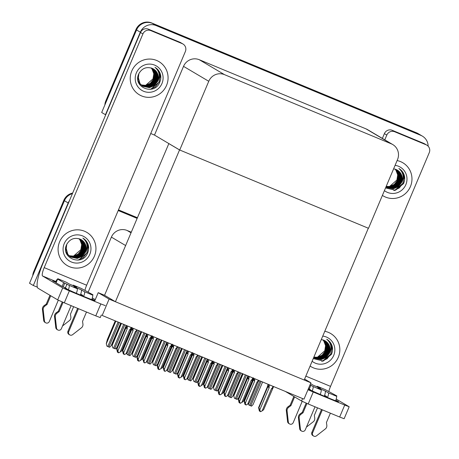 <?xml version="1.0" encoding="UTF-8"?>
<svg xmlns="http://www.w3.org/2000/svg" width="459" height="459" viewBox="0 0 459 459"><rect width="100%" height="100%" fill="white"/><g stroke="black" fill="none" stroke-linecap="round" stroke-linejoin="round"><path stroke-width="0.69" d="M131.211 232.174L127.103 230.47A12.169 11.882 120.6 0 0 111.388 237.119L88.214 291.987M37.351 287.173L33.318 285.504L29.537 283.266L64.409 200.726A12.169 11.882 -59.4 0 1 72.43 193.623A12.169 11.882 -59.4 0 0 64.409 200.726L34.27 272.061L33.668 271.705L63.801 200.365A12.169 11.882 -59.4 0 1 72.665 193.061M33.318 285.504L68.184 202.958A12.169 11.882 -59.4 0 1 69.458 200.658M118.439 209.964L137.287 217.784L118.439 209.964M118.198 210.538L137.046 218.352M310.898 382.795L109.093 299.102L102.185 315.459L303.984 399.158L310.898 382.795L304.598 379.071M168.849 143.575L104.549 295.286L98.215 292.664L94.554 301.322M109.093 299.102L98.215 292.664M168.665 143.495L179.544 149.938L368.319 228.226L304.197 380.018L115.427 301.729L104.549 295.286M179.544 149.938L115.427 301.729M105.708 114.848L101.674 112.501L136.541 29.961A12.169 11.882 -59.4 0 1 152.256 23.306L417.151 133.173A12.169 11.882 -59.4 0 1 418.614 133.902A12.169 11.882 -59.4 0 0 417.151 133.173L152.256 23.306A12.169 11.882 -59.4 0 0 136.541 29.961L106.408 101.296L105.799 100.94L135.939 29.6A12.169 11.882 -59.4 0 1 151.648 22.95L416.542 132.812A12.169 11.882 -59.4 0 1 418.011 133.546L422.389 136.139A12.169 11.882 -59.4 0 1 428.149 146.191M105.45 114.739L140.322 32.193A12.169 11.882 -59.4 0 1 156.031 25.543L420.926 135.405A12.169 11.882 -59.4 0 1 422.389 136.139M179.727 150.013L368.502 228.301L397.528 159.577A12.169 11.882 120.6 0 0 392.749 144.551A12.169 11.882 120.6 0 0 391.286 143.822L224.474 74.633A12.169 11.882 120.6 0 0 208.759 81.289L179.727 150.013L154.494 135.078L150.73 133.517M392.749 144.551L367.51 129.616A12.169 11.882 120.6 0 0 366.047 128.887L199.235 59.704A12.169 11.882 120.6 0 0 183.525 66.354L154.494 135.078M118.479 209.878L137.327 217.692M32.715 275.75A12.169 11.882 -59.4 0 1 33.668 271.705M104.847 104.985A12.169 11.882 -59.4 0 1 105.799 100.94M112.805 347.853L112.116 345.3L112.805 347.853L115.45 348.949L116.959 347.423L125.864 326.349M120.803 323.182L113.166 341.249L112.116 345.3M106.958 346.189L106.276 343.636L106.958 346.189L109.603 347.285L111.112 345.759L120.671 323.13M115.226 320.87L107.32 339.585L106.276 343.636M133.081 356.264L132.393 353.711L133.081 356.264L135.726 357.36L137.235 355.834L146.14 334.754M141.074 331.593L133.443 349.66L132.393 353.711M153.358 364.67L152.669 362.117L153.358 364.67L155.997 365.766L157.512 364.239L166.41 343.166M161.35 339.999L153.719 358.072L152.669 362.117M173.628 373.081L172.945 370.528L173.628 373.081L176.273 374.177L177.782 372.651L186.687 351.571M181.626 348.41L173.995 366.477L172.945 370.528M140.947 331.536L131.389 354.164L129.88 355.696L127.235 354.595L126.959 353.091M126.799 353.212L127.235 354.595M161.224 339.947L151.665 362.576L150.156 364.102L147.511 363.006L147.236 361.503M147.075 361.617L147.511 363.006M181.5 348.352L171.941 370.987L170.427 372.513L167.782 371.417L167.512 369.914M167.351 370.029L167.782 371.417M201.771 356.763L192.212 379.392L190.703 380.918L188.058 379.822L187.783 378.319M187.628 378.434L188.058 379.822M123.752 353.843L123.27 353.883L122.484 350.475L122.828 350.676L131.658 329.774L133.11 330.428L132.949 329.591L133.437 328.426M126.018 353.728L127.516 352.621L136.34 331.719L135.451 331.398L126.018 353.728L124.475 354.543L123.873 354.239L123.213 352.873L123.569 354.061M136.34 331.719L136.931 330.704M136.793 331.031L135.451 331.398M131.888 327.382L131.308 329.573L122.484 350.475M131.658 329.774L132.112 329.086L132.949 329.591M122.828 350.676L123.678 352.753L133.11 330.428M124.177 354.423L123.678 352.753M126.168 325.408L125.479 327.869L116.649 348.771L116.999 348.978L125.829 328.076L126.282 327.382L127.114 327.887L127.866 326.114M131.085 327.451L130.339 329.223L129.622 329.7L120.189 352.024L118.646 352.845L117.848 351.055L127.281 328.724L127.114 327.887M120.189 352.024L121.681 350.917L130.964 329.327L130.339 329.223M116.649 348.771L117.435 352.179L117.739 352.357L117.384 351.169L118.342 352.719M116.999 348.978L117.848 351.055M125.829 328.076L127.281 328.724M131.676 327.692L130.964 329.327M129.622 329.7L130.511 330.015M335.822 400.231A16.226 0.482 -157.1 0 1 338.599 401.711A16.226 0.482 -157.1 0 1 326.676 397.184A16.226 0.482 -157.1 0 1 308.706 389.083A16.226 0.482 -157.1 0 1 310.129 389.467M382.393 195.414A19.267 18.813 120.6 0 0 383.231 195.936A19.267 18.813 120.6 0 0 410.426 186.566A19.267 18.813 120.6 0 0 402.853 162.773A19.267 18.813 120.6 0 0 397.11 160.57A19.267 18.813 -59.4 0 1 402.853 162.773A19.267 18.813 -59.4 0 1 410.426 186.566A19.267 18.813 -59.4 0 1 383.231 195.936A19.267 18.813 -59.4 0 1 382.393 195.414M310.095 366.064A19.267 18.813 120.6 0 0 311.093 366.701A19.267 18.813 120.6 0 0 338.289 357.331A19.267 18.813 120.6 0 0 330.721 333.538A19.267 18.813 120.6 0 0 324.777 331.295A19.267 18.813 -59.4 0 1 330.721 333.538A19.267 18.813 -59.4 0 1 338.289 357.331A19.267 18.813 -59.4 0 1 311.093 366.701A19.267 18.813 -59.4 0 1 310.095 366.064M326.234 396.278L325.97 396.892M324.938 396.461L325.259 395.698M404.488 176.095A14.195 13.862 -59.4 0 1 404.551 176.847M332.356 346.861A14.195 13.862 -59.4 0 1 332.419 347.612M394.66 131.744A6.082 5.938 120.6 0 0 386.805 135.066L384.384 133.638A6.082 5.938 -59.4 0 1 392.238 130.31L394.66 131.744L426.136 144.797L423.714 143.369A6.082 5.938 -59.4 0 1 424.449 143.73L426.864 145.164A6.082 5.938 120.6 0 0 426.136 144.797M392.238 130.31L423.714 143.369M384.384 133.638L382.37 138.411M349.184 406.772L344.135 418.723L339.66 417.024L344.709 405.073L349.184 406.772L336.206 399.072M307.966 389.737L313.239 392.02L308.19 403.972L339.66 417.024M308.19 403.972L301.563 401.023L302.596 398.578M285.343 391.424L301.563 401.023M313.239 392.02L344.709 405.073M305.837 376.133L330.537 386.375L429.257 152.675A6.082 5.938 120.6 0 0 426.864 145.164M384.785 139.84L386.805 135.066M330.537 386.375A8.113 1.738 -67.5 0 0 328.828 391.544M91.932 299.079A16.226 0.482 -157.1 0 1 94.715 300.559A16.226 0.482 -157.1 0 1 82.786 296.038A16.226 0.482 -157.1 0 1 64.817 287.936A16.226 0.482 -157.1 0 1 66.239 288.315M131.767 70.996A19.267 18.813 120.6 0 0 139.341 94.789A19.267 18.813 120.6 0 0 166.537 85.414A19.267 18.813 120.6 0 0 158.963 61.621A19.267 18.813 120.6 0 0 131.767 70.996A19.267 18.813 -59.4 0 1 158.963 61.621A19.267 18.813 -59.4 0 1 166.537 85.414A19.267 18.813 -59.4 0 1 139.341 94.789A19.267 18.813 -59.4 0 1 131.767 70.996M59.636 241.761A19.267 18.813 120.6 0 0 67.203 265.554A19.267 18.813 120.6 0 0 94.405 256.179A19.267 18.813 120.6 0 0 86.831 232.386A19.267 18.813 120.6 0 0 59.636 241.761A19.267 18.813 -59.4 0 1 86.831 232.386A19.267 18.813 -59.4 0 1 94.405 256.179A19.267 18.813 -59.4 0 1 67.203 265.554A19.267 18.813 -59.4 0 1 59.636 241.761M82.345 295.126L82.086 295.745M81.048 295.309L81.369 294.546M160.598 74.943A14.195 13.862 -59.4 0 1 160.661 75.695M88.467 245.708A14.195 13.862 -59.4 0 1 88.53 246.46M150.77 30.592A6.082 5.938 120.6 0 0 142.915 33.92L140.494 32.486A6.082 5.938 -59.4 0 1 148.355 29.164L150.77 30.592L182.246 43.645L179.825 42.217A6.082 5.938 -59.4 0 1 180.559 42.584L182.975 44.012A6.082 5.938 120.6 0 0 182.246 43.645M148.355 29.164L179.825 42.217M140.494 32.486L43.037 263.202A24.338 5.215 -67.5 0 0 38.108 288.292L57.679 299.876L62.722 287.919L42.549 275.985A8.113 1.738 112.5 0 1 44.196 267.62L142.915 33.92M101.347 314.966L100.246 317.571L95.776 315.872L100.825 303.921L105.295 305.619M62.722 287.919L69.349 290.868L64.3 302.82L95.776 315.872M64.3 302.82L57.679 299.876M69.349 290.868L100.825 303.921M56.164 282.572A16.226 0.482 -157.1 0 1 52.728 280.782A16.226 0.482 -157.1 0 1 55.734 281.74M95.26 299.658L92.316 297.92M44.196 267.62L86.648 285.228L185.367 51.528A6.082 5.938 120.6 0 0 182.975 44.012M86.648 285.228A8.113 1.738 -67.5 0 0 84.938 290.392M144.028 362.249L144.132 362.587M146.295 362.134L147.787 361.032L156.617 340.13L155.727 339.809L146.295 362.134L144.751 362.954L144.149 362.65L143.489 361.285L143.919 362.501M143.845 362.472L142.755 358.881L143.105 359.087L151.935 338.185L153.386 338.84L153.22 337.996L153.713 336.831M156.617 340.13L157.523 338.415M157.07 339.436L155.727 339.809M152.158 335.793L151.585 337.979L142.755 358.881M151.935 338.185L152.388 337.497L153.22 337.996M143.105 359.087L143.954 361.164L153.386 338.84M144.447 362.828L143.954 361.164M164.305 370.66L164.402 370.998M166.571 370.545L168.063 369.438L176.893 348.536L176.004 348.22L166.571 370.545L165.022 371.36L164.42 371.061L163.765 369.69L164.196 370.912M164.121 370.878L163.031 367.292L163.381 367.498L172.211 346.597L173.657 347.245L173.496 346.407L173.99 345.243M176.893 348.536L177.449 347.658M177.346 347.847L176.004 348.22M172.435 344.198L171.861 346.39L163.031 367.292M172.211 346.597L172.659 345.902L173.496 346.407M163.381 367.498L164.23 369.57L173.657 347.245M164.724 371.239L164.23 369.57M184.581 379.071L184.093 379.111L183.307 375.697L183.652 375.904L192.482 355.002L193.933 355.656L193.773 354.818L194.266 353.648M186.847 378.95L188.339 377.849L197.169 356.947L196.274 356.626L186.847 378.95L185.298 379.771L184.696 379.467L184.042 378.101L184.398 379.289M197.169 356.947L198.076 355.232M197.622 356.259L196.274 356.626M192.711 352.61L192.137 354.796L183.307 375.697M192.482 355.002L192.935 354.314L193.773 354.818M183.652 375.904L184.501 377.981L193.933 355.656M185 379.645L184.501 377.981M146.444 333.819L145.755 336.281L136.925 357.182L137.275 357.383L146.105 336.481L146.553 335.793L147.391 336.298L148.142 334.519M151.361 335.856L150.615 337.629L149.898 338.105L140.465 360.43L138.922 361.25L138.125 359.46L147.551 337.135L147.391 336.298M140.465 360.43L141.957 359.328L151.24 337.738L150.615 337.629M136.925 357.182L137.711 360.59L138.016 360.768L137.66 359.581L137.964 359.758L138.618 361.124M137.275 357.383L138.125 359.46M146.105 336.481L147.551 337.135M151.952 336.103L151.24 337.738M149.898 338.105L150.787 338.426M166.72 342.225L166.032 344.686L157.202 365.588L157.552 365.794L166.376 344.893L166.829 344.204L167.667 344.703L168.419 342.93M171.637 344.267L170.886 346.04L170.169 346.516L160.742 368.841L159.193 369.661L158.401 367.871L167.828 345.547L167.667 344.703M160.742 368.841L162.234 367.739L171.517 346.143L170.886 346.04M157.202 365.588L157.988 369.002L158.292 369.179L157.936 367.992L158.24 368.17L158.894 369.535M157.552 365.794L158.401 367.871M166.376 344.893L167.828 345.547M172.228 344.508L171.517 346.143M170.169 346.516L171.064 346.838M186.997 350.636L186.308 353.097L177.478 373.999L177.822 374.205L186.652 353.304L187.106 352.61L187.943 353.114L188.695 351.342M191.914 352.673L191.162 354.451L190.445 354.922L181.018 377.252L179.469 378.067L178.671 376.277L188.104 353.952L187.943 353.114M181.018 377.252L182.51 376.145L191.793 354.555L191.162 354.451M177.478 373.999L178.264 377.407L178.562 377.585L178.212 376.397L179.171 377.946M177.822 374.205L178.671 376.277M186.652 353.304L188.104 353.952M191.931 354.228L191.793 354.555M190.445 354.922L191.34 355.243M207.273 359.047L197.754 382.404L198.099 382.611L206.929 361.709L207.382 361.021L208.22 361.52L208.965 359.747M212.19 361.084L211.438 362.857L210.721 363.333L201.289 385.658L199.745 386.478L198.948 384.688L208.38 362.363L208.22 361.52M201.289 385.658L202.786 384.556L212.064 362.96L211.438 362.857M197.754 382.404L198.54 385.818L198.839 385.996L198.489 384.808L199.447 386.352M198.099 382.611L198.948 384.688M206.929 361.709L208.38 362.363M212.775 361.331L212.064 362.96M210.721 363.333L211.61 363.654M312.246 390.925A4.865 1.044 -67.5 0 0 312.992 386.495L321.042 389.834L317.794 387.912L325.115 390.948L328.363 392.87L336.413 396.209L334.261 394.924L336.849 395.945L336.596 396.547M321.042 389.834A4.865 1.044 112.5 0 1 320.216 394.459M315.012 406.8L305.287 429.813A2.588 2.53 -59.4 0 1 300.421 429.199L299.125 417.656A4.056 3.959 -59.4 0 1 300.794 414.437L300.037 413.989L302.263 412.337L306.159 403.117M324.289 396.192A6.082 1.302 -67.5 0 0 324.605 395.314A6.082 1.302 -67.5 0 0 325.115 390.948M324.605 395.314L326.785 396.605L326.71 397.201M322.327 409.835L312.608 432.854L311.85 432.407L321.524 409.503M327.519 397.534A4.865 1.044 -67.5 0 0 328.363 392.87M294.615 396.909L290.931 405.63L288.705 407.282L287.948 406.835A4.056 3.959 -59.4 0 0 286.278 410.053L287.575 421.597A2.588 2.53 120.6 0 0 288.786 423.473L289.543 423.921A2.588 2.53 -59.4 0 0 293.198 422.664L302.2 401.35M325.322 389.657A4.865 1.044 112.5 0 1 325.356 389.662A4.865 1.044 112.5 0 1 325.385 389.68L317.33 386.34L320.583 388.262L313.262 385.227L310.548 383.621M317.33 386.34A4.865 1.044 -67.5 0 0 317.301 386.323A4.865 1.044 -67.5 0 0 316.664 386.633M308.454 388.578L311.42 390.54M290.931 405.63L290.174 405.182L293.858 396.461M287.948 406.835L290.174 405.182M286.278 410.053L287.036 410.501A4.056 3.959 -59.4 0 1 288.705 407.282M287.036 410.501L288.332 422.045A2.588 2.53 -59.4 0 0 289.543 423.921M286.462 411.975L287.214 412.423M330.382 413.175L326.441 422.498L326.819 425.229A4.056 3.959 -59.4 0 1 325.678 428.666L316.463 435.855A2.588 2.53 -59.4 0 1 312.608 432.854M336.413 396.209A4.865 1.044 112.5 0 1 335.621 400.759M336.849 395.945L325.385 389.68M306.434 427.105L313.589 421.511A4.056 3.959 -59.4 0 0 314.731 418.074L314.352 415.343L317.519 407.844M310.032 384.843L312.992 386.495M306.962 403.455L303.02 412.784L302.263 412.337M303.02 412.784L300.794 414.437M311.85 432.407A2.588 2.53 120.6 0 0 312.866 435.602L313.623 436.05M300.037 413.989A4.056 3.959 -59.4 0 0 298.367 417.208L299.67 428.752A2.588 2.53 120.6 0 0 300.874 430.628L301.632 431.076M298.367 417.208L299.125 417.656M298.551 419.13L299.308 419.578M68.357 289.772A4.865 1.044 -67.5 0 0 69.102 285.343L77.152 288.682L73.905 286.76L81.226 289.795L84.473 291.717L92.529 295.057L90.371 293.777L92.959 294.798L92.707 295.395M77.152 288.682A4.865 1.044 112.5 0 1 76.332 293.307M71.122 305.648L61.397 328.667A2.588 2.53 -59.4 0 1 56.532 328.047L55.235 316.503A4.056 3.959 -59.4 0 1 56.905 313.285L56.147 312.837L58.373 311.185L62.269 301.965M80.405 295.039A6.082 1.302 -67.5 0 0 80.715 294.162A6.082 1.302 -67.5 0 0 81.226 289.795M80.715 294.162L82.895 295.453L82.821 296.049M78.443 308.683L68.718 331.702L67.961 331.255L77.634 308.35M83.636 296.388A4.865 1.044 -67.5 0 0 84.473 291.717M50.725 295.762L47.042 304.478L44.816 306.13L44.058 305.683A4.056 3.959 -59.4 0 0 42.389 308.901L43.691 320.451A2.588 2.53 120.6 0 0 44.896 322.327L45.653 322.775A2.588 2.53 -59.4 0 0 49.308 321.512L58.31 300.197M66.067 282.13A4.865 1.044 112.5 0 1 66.096 282.142A4.865 1.044 112.5 0 1 66.125 282.153L58.069 278.814L60.227 280.099L57.639 279.078L56.061 282.813L62.103 286.387L65.407 287.827L67.536 289.388M81.438 288.504A4.865 1.044 112.5 0 1 81.467 288.516A4.865 1.044 112.5 0 1 81.495 288.527L73.446 285.188L76.693 287.11L69.372 284.075L66.125 282.153M73.446 285.188A4.865 1.044 -67.5 0 0 73.417 285.177A4.865 1.044 -67.5 0 0 72.774 285.487M58.069 278.814A4.865 1.044 -67.5 0 0 58.046 278.802A4.865 1.044 -67.5 0 0 55.493 282.256M47.042 304.478L46.284 304.03L49.968 295.315M44.058 305.683L46.284 304.03M42.389 308.901L43.146 309.349A4.056 3.959 -59.4 0 1 44.816 306.13M43.146 309.349L44.443 320.898A2.588 2.53 -59.4 0 0 45.653 322.775M42.572 310.823L43.33 311.271M86.493 312.022L82.551 321.346L82.93 324.077A4.056 3.959 -59.4 0 1 81.788 327.514L72.574 334.703A2.588 2.53 -59.4 0 1 68.718 331.702M92.529 295.057A4.865 1.044 112.5 0 1 91.731 299.612M92.959 294.798L81.495 288.527M62.544 325.953L69.699 320.365A4.056 3.959 -59.4 0 0 70.841 316.922L70.462 314.191L73.635 306.692M57.639 279.078L63.681 282.652L62.103 286.387M63.681 282.652L69.102 285.343M63.072 302.309L59.131 311.632L58.373 311.185M59.131 311.632L56.905 313.285M67.961 331.255A2.588 2.53 120.6 0 0 68.982 334.45L69.734 334.898M56.147 312.837A4.056 3.959 -59.4 0 0 54.478 316.056L55.78 327.606A2.588 2.53 120.6 0 0 56.985 329.476L57.742 329.923M54.478 316.056L55.235 316.503M54.661 317.978L55.419 318.426M317.467 357.2L324.765 350.785L325.574 345.644L323.733 340.876L322.872 339.867M322.752 336.097A14.195 13.862 -59.4 0 1 333.716 355.432A14.195 13.862 -59.4 0 1 312.12 361.262M324.22 340.389L325.999 342.219L327.841 346.987L327.032 352.128L323.773 356.247L318.919 358.244L313.698 357.532L314.782 358.278L321.185 359.581L326.039 357.59L329.298 353.47C332.132 347.933 331.278 343.194 326.739 339.235C329.619 340.968 331.49 343.475 332.333 346.757C332.838 349.385 332.528 351.933 331.398 354.4L323.279 361.044L313.256 358.582M313.686 357.561L314.593 358.169M314.685 358.221L320.996 359.472L325.85 357.481L329.114 353.355L329.923 348.215L328.082 343.447L325.305 340.939A10.138 9.903 120.6 0 0 324.094 340.337L321.306 339.528M314.317 357.986L320.239 359.024L325.098 357.033L328.357 352.908L329.166 347.767L327.324 342.999L324.92 340.727M313.663 357.607L314.025 357.831M314.409 358.049L320.428 359.133L325.282 357.142L328.546 353.023L329.355 347.882L327.514 343.114L325.018 340.779M313.956 357.733L319.487 358.577L324.341 356.586L327.6 352.46L328.409 347.32L326.567 342.552L324.524 340.526M314.048 357.796L319.671 358.686L324.53 356.695L327.789 352.575L328.598 347.434L326.756 342.666L324.628 340.572M313.709 357.504L318.73 358.129L323.584 356.138L326.842 352.013L327.657 346.872L325.81 342.104L324.117 340.343M313.778 357.343L317.972 357.681L322.826 355.691L326.091 351.565L326.9 346.43L325.058 341.657L323.658 340.148M313.755 357.395L318.162 357.796L323.016 355.805L326.28 351.68L327.089 346.539L325.247 341.771L323.773 340.194M313.876 357.113L317.215 357.234L322.075 355.243L325.333 351.118L326.142 345.983L324.301 341.209L323.211 339.976M313.847 357.177L317.404 357.349L322.264 355.358L325.523 351.233L326.332 346.092L324.49 341.324L323.325 340.016M322.786 339.844A10.138 9.903 -59.4 0 1 324.765 350.785M329.298 353.47A10.138 9.903 120.6 0 0 325.316 340.945M326.739 339.235L330.233 342.357L332.551 349.884M321.713 361.302L327.152 358.737L330.761 353.981L331.731 347.721L329.476 341.909L327.06 339.494M322.511 361.199L330.859 354.038L331.828 347.779L329.573 341.966L326.94 339.396M389.599 186.434L396.903 180.02L397.712 174.879L395.87 170.111L395.004 169.101M395.09 165.355A14.195 13.862 -59.4 0 1 405.848 184.667A14.195 13.862 -59.4 0 1 384.418 190.628M385.99 186.893L386.914 187.513L393.317 188.815L398.177 186.824L401.436 182.705C404.27 177.168 403.415 172.429 398.871 168.47C401.757 170.203 403.622 172.71 404.471 175.992C404.976 178.62 404.66 181.167 403.536 183.634L395.515 190.25L385.549 187.949M385.985 186.916L386.725 187.404M386.822 187.456L393.128 188.706L397.987 186.715L401.246 182.59L402.055 177.449L400.214 172.682L397.442 170.174A10.138 9.903 120.6 0 0 396.232 169.572L393.638 168.792M386.449 187.22L392.376 188.259L397.23 186.268L400.489 182.143L401.298 177.002L399.456 172.234L397.058 169.962M386.541 187.283L392.565 188.368L397.419 186.377L400.678 182.257L401.487 177.117L399.646 172.349L397.155 170.014M386.088 186.968L391.619 187.811L396.473 185.82L399.737 181.695L400.546 176.554L398.705 171.786L396.656 169.761M386.18 187.031L391.808 187.92L396.662 185.929L399.921 181.81L400.736 176.669L398.888 171.901L396.76 169.807M386.025 186.813L390.861 187.364L395.721 185.373L398.98 181.248L399.789 176.107L397.947 171.339L396.255 169.578M386.013 186.847L391.051 187.479L395.905 185.482L399.169 181.362L399.978 176.222L398.137 171.454L396.352 169.623M386.099 186.635L390.11 186.916L394.964 184.925L398.223 180.8L399.032 175.665L397.19 170.891L395.796 169.382M386.082 186.687L390.293 187.031L395.153 185.034L398.412 180.915L399.221 175.774L397.379 171.006L395.91 169.428M386.208 186.388L389.352 186.469L394.206 184.478L397.465 180.353L398.28 175.218L396.433 170.444L395.342 169.21M386.18 186.457L389.542 186.583L394.396 184.593L397.655 180.467L398.464 175.327L396.622 170.559L395.457 169.251M394.924 169.078A10.138 9.903 -59.4 0 1 396.903 180.02M401.436 182.705A10.138 9.903 120.6 0 0 397.448 170.18M398.871 168.47L402.371 171.591L404.683 179.119M393.845 190.537L399.284 187.972L402.899 183.216L403.868 176.956L401.614 171.144L399.192 168.728M394.642 190.433L402.991 183.273L403.96 177.013L401.705 171.201L399.072 168.631M73.578 256.047L80.882 249.633L81.691 244.498L79.849 239.724L78.982 238.714M89.826 254.28A14.195 13.862 -59.4 0 1 71.495 262.043A14.195 13.862 -59.4 0 1 64.208 243.66A14.195 13.862 -59.4 0 1 82.54 235.897A14.195 13.862 -59.4 0 1 89.826 254.28M67.249 243.431L66.733 244.504L66.05 249.719L68.018 254.561L70.893 257.126L77.296 258.434L82.15 256.443L85.414 252.318C88.248 246.787 87.394 242.042 82.85 238.089C85.735 239.816 87.6 242.323 88.449 245.605C88.954 248.233 88.639 250.78 87.514 253.253C82.19 266.851 60.1 257.964 66.653 244.561C69.814 239.001 74.335 237.211 80.205 239.185A10.138 9.903 120.6 0 1 81.427 239.793L84.192 242.295L86.034 247.068L85.225 252.203L81.96 256.329L77.106 258.319L70.801 257.074M65.855 247.068L67.829 254.452L70.703 257.017M70.428 256.833L76.349 257.872L81.209 255.881L84.467 251.762L85.276 246.621L83.435 241.847L81.031 239.575M65.976 251.853L67.266 254.114L70.135 256.679M70.52 256.897L76.538 257.987L81.398 255.996L84.657 251.871L85.466 246.73L83.624 241.962L81.128 239.627M70.066 256.581L75.597 257.424L80.451 255.433L83.71 251.314L84.519 246.173L82.677 241.4L80.635 239.374M70.158 256.65L75.787 257.539L80.641 255.548L83.899 251.423L84.708 246.282L82.867 241.514L80.738 239.426M69.716 256.311L74.84 256.977L79.694 254.986L82.959 250.866L83.767 245.726L81.926 240.958L80.227 239.196M69.802 256.38L75.029 257.092L79.883 255.101L83.148 250.975L83.957 245.835L82.115 241.067L80.331 239.237M69.378 256.024L74.083 256.529L78.942 254.538L82.201 250.419L83.01 245.278L81.168 240.51L79.774 238.996M69.458 256.099L74.272 256.644L79.132 254.653L82.39 250.528L83.199 245.387L81.358 240.619L79.883 239.041M69.045 255.72L73.331 256.088L78.185 254.091L81.444 249.971L82.253 244.831L80.411 240.063L79.321 238.829M69.131 255.801L73.52 256.197L78.374 254.206L81.633 250.08L82.442 244.94L80.6 240.172L79.436 238.869M78.902 238.691A10.138 9.903 -59.4 0 1 80.882 249.633M85.414 252.318A10.138 9.903 120.6 0 0 81.427 239.793M82.85 238.089L86.344 241.21L88.662 248.738M77.823 260.155L83.263 257.591L86.871 252.834L87.847 246.569L85.592 240.763L83.171 238.347M78.621 260.046L86.969 252.886L87.939 246.626L85.684 240.814L83.05 238.25M145.715 85.282L153.013 78.868L153.822 73.733L151.981 68.959L151.12 67.949M161.964 83.515A14.195 13.862 -59.4 0 1 143.633 91.278A14.195 13.862 -59.4 0 1 136.346 72.895A14.195 13.862 -59.4 0 1 154.677 65.132A14.195 13.862 -59.4 0 1 161.964 83.515M139.381 72.665L138.87 73.738L138.188 78.954L140.156 83.796L143.024 86.361L149.427 87.669L154.287 85.678L157.546 81.553C160.38 76.022 159.525 71.277 154.981 67.324C157.867 69.051 159.732 71.558 160.581 74.84C161.086 77.468 160.776 80.015 159.646 82.488C154.327 96.086 132.232 87.199 138.79 73.796C141.951 68.236 146.467 66.446 152.342 68.42A10.138 9.903 120.6 0 1 153.564 69.028L156.324 71.529L158.166 76.303L157.357 81.438L154.098 85.563L149.244 87.554L142.933 86.309M137.987 76.303L139.966 83.687L142.835 86.252M142.56 86.068L148.487 87.107L153.34 85.116L156.599 80.996L157.414 75.855L155.567 71.082L153.168 68.81M138.113 81.088L139.398 83.349L142.273 85.913M142.651 86.131L148.676 87.221L153.53 85.231L156.789 81.105L157.598 75.965L155.756 71.197L153.266 68.861M142.204 85.816L147.729 86.659L152.583 84.668L155.848 80.549L156.657 75.408L154.815 70.634L152.772 68.609M142.29 85.885L147.918 86.774L152.772 84.783L156.037 80.658L156.846 75.517L155.004 70.749L152.87 68.661M141.854 85.546L146.972 86.212L151.831 84.221L155.09 80.101L155.899 74.96L154.058 70.193L152.365 68.431M141.94 85.615L147.161 86.326L152.021 84.336L155.28 80.21L156.089 75.069L154.247 70.302L152.468 68.471M141.51 85.259L146.22 85.764L151.074 83.773L154.333 79.654L155.142 74.513L153.3 69.745L151.906 68.23M141.596 85.334L146.41 85.879L151.263 83.888L154.522 79.763L155.331 74.622L153.49 69.854L152.021 68.276M141.183 84.955L145.463 85.322L150.317 83.326L153.581 79.206L154.39 74.065L152.549 69.298L151.459 68.064M141.263 85.035L145.652 85.431L150.506 83.44L153.771 79.315L154.58 74.174L152.738 69.407L151.568 68.104M151.034 67.926A10.138 9.903 -59.4 0 1 153.013 78.868M157.546 81.553A10.138 9.903 120.6 0 0 153.564 69.028M154.981 67.324L158.481 70.445L160.793 77.973M149.961 89.39L155.394 86.826L159.009 82.069L159.979 75.804L157.724 69.998L155.308 67.582M150.753 89.281L159.101 82.121L160.071 75.861L157.821 70.049L155.188 67.484M204.852 387.476L204.37 387.516L203.584 384.108L203.928 384.315L212.758 363.413L214.21 364.062L214.049 363.224L214.542 362.059M207.124 387.362L208.615 386.254L217.446 365.358L216.55 365.037L207.124 387.362L205.575 388.182L204.972 387.878L204.318 386.512L204.668 387.7M217.446 365.358L218.036 364.337M217.893 364.664L216.55 365.037M212.987 361.015L212.414 363.207L203.584 384.108M212.758 363.413L213.211 362.725L214.049 363.224M203.928 384.315L204.777 386.392L214.21 364.062M205.276 388.056L204.777 386.392M225.128 395.887L224.646 395.928L223.86 392.52L224.204 392.72L233.034 371.824L234.486 372.473L234.325 371.635L234.813 370.47M227.394 395.773L228.892 394.665L237.716 373.764L236.827 373.442L227.394 395.773L225.851 396.587L225.249 396.283L224.594 394.918L224.944 396.106M237.716 373.764L238.623 372.048M238.169 373.075L236.827 373.442M233.264 369.426L232.684 371.618L223.86 392.52M233.034 371.824L233.488 371.13L234.325 371.635M224.204 392.72L225.053 394.797L234.486 372.473M225.553 396.467L225.053 394.797M245.404 404.293L244.917 404.339L244.131 400.925L244.481 401.132L253.311 380.23L254.762 380.884L254.596 380.041L255.089 378.876M247.671 404.178L249.162 403.077L257.992 382.175L257.103 381.854L247.671 404.178L246.127 404.999L245.525 404.695L244.865 403.329L245.221 404.517M257.992 382.175L258.899 380.459M258.446 381.481L257.103 381.854M253.54 377.837L252.961 380.023L244.131 400.925M253.311 380.23L253.764 379.541L254.596 380.041M244.481 401.132L245.33 403.209L254.762 380.884M245.823 404.872L245.33 403.209M193.905 381.486L193.222 378.933L193.905 381.486L196.55 382.588L198.058 381.056L206.963 359.982M201.903 356.815L194.266 374.888L193.222 378.933M214.181 389.898L213.498 387.344L214.181 389.898L216.826 390.993L218.335 389.467L227.239 368.393M222.179 365.226L214.542 383.294L213.498 387.344M234.457 398.309L233.769 395.756L234.457 398.309L237.102 399.405L238.611 397.878L247.516 376.799M242.45 373.637L234.819 391.705L233.769 395.756M227.544 367.452L226.855 369.914L218.025 390.816L218.375 391.022L227.205 370.12L227.658 369.426L228.49 369.931L229.242 368.158M232.461 369.495L231.715 371.268L230.997 371.744L221.565 394.069L220.022 394.889L219.224 393.099L228.657 370.769L228.49 369.931M221.565 394.069L223.057 392.961L232.34 371.371L231.715 371.268M218.025 390.816L218.811 394.224L219.115 394.407L218.759 393.214L219.718 394.763M218.375 391.022L219.224 393.099M227.205 370.12L228.657 370.769M233.052 369.736L232.34 371.371M230.997 371.744L231.887 372.06M247.82 375.864L247.131 378.325L238.301 399.227L238.651 399.428L247.481 378.526L247.929 377.837L248.767 378.342L249.518 376.564M252.737 377.9L251.991 379.673L251.274 380.15L241.841 402.48L240.298 403.295L239.5 401.505L248.927 379.18L248.767 378.342M241.841 402.48L243.333 401.373L252.616 379.782L251.991 379.673M238.301 399.227L239.087 402.635L239.391 402.813L239.036 401.625L239.34 401.803L239.994 403.168M238.651 399.428L239.5 401.505M247.481 378.526L248.927 379.18M253.328 378.147L252.616 379.782M251.274 380.15L252.163 380.471M268.096 384.269L267.408 386.73L258.578 407.632L258.928 407.839L267.752 386.937L268.205 386.249L269.043 386.748L269.794 384.975M273.013 386.312L272.262 388.084L271.55 388.561L262.118 410.885L260.569 411.706L259.777 409.916L269.203 387.591L269.043 386.748M262.118 410.885L263.609 409.784L272.893 388.188L272.262 388.084M258.578 407.632L259.364 411.046L259.668 411.224L259.312 410.036L259.616 410.214L260.27 411.58M258.928 407.839L259.777 409.916M267.752 386.937L269.203 387.591M273.604 386.553L272.893 388.188M271.55 388.561L272.439 388.882M222.047 365.175L212.488 387.803L210.979 389.33L208.334 388.234L208.059 386.73M207.904 386.845L208.334 388.234M242.323 373.58L232.765 396.215L231.256 397.741L228.611 396.639L228.335 395.136M228.175 395.256L228.611 396.639M262.6 381.991L253.041 404.62L251.532 406.146L248.887 405.05L248.612 403.547M248.451 403.662L248.887 405.05M125.571 245.513L111.388 237.119M68.184 202.958L63.801 200.365M130.964 232.753L127.103 230.47M420.926 135.405L416.542 132.812M156.031 25.543L151.648 22.95M140.322 32.193L135.939 29.6M391.286 143.822L366.047 128.887M224.474 74.633L199.235 59.704M208.759 81.289L183.525 66.354M121.446 323.446L112.197 345.346M123.678 324.375L113.614 348.192M124.773 324.829L114.71 348.651M115.869 321.139L106.35 343.682M118.101 322.063L107.767 346.528M119.202 322.516L108.863 346.987M141.716 331.857L132.467 353.751M143.948 332.781L133.89 356.603M145.05 333.24L134.986 357.056M161.993 340.268L152.744 362.162M164.224 341.192L154.167 365.014M165.326 341.645L155.262 365.467M182.269 348.674L173.02 370.574M184.501 349.603L174.437 373.419M185.597 350.056L175.539 373.878M138.377 330.474L128.044 354.939M139.479 330.928L129.14 355.392M158.653 338.88L148.32 363.35M159.749 339.333L149.416 363.803M178.93 347.291L168.591 371.756M180.026 347.744L169.692 372.209M199.206 355.696L188.867 380.167M200.302 356.155L189.969 380.62M136.662 329.757L136.168 330.922M132.112 329.086L132.548 328.053M126.282 327.382L126.977 325.741M131.102 329L131.658 327.686M55.855 281.499L42.549 275.985M156.938 338.168L156.444 339.333M157.207 339.109L157.506 338.403M152.388 337.497L152.824 336.464M177.208 346.579L176.721 347.744M177.484 347.52L177.782 346.815M172.659 345.902L173.095 344.87M197.485 354.985L196.991 356.15M197.76 355.932L198.058 355.22M192.935 354.314L193.371 353.281M146.553 335.793L147.247 334.152M151.378 337.411L151.935 336.091M166.829 344.204L167.524 342.557M171.655 345.816L172.211 344.502M187.106 352.61L187.8 350.969M207.382 361.021L208.076 359.38M212.201 362.639L212.758 361.319M287.575 421.597L288.332 422.045M310.875 385.239L309.297 388.974M299.67 428.752L300.421 429.199M43.691 320.451L44.443 320.898M64.782 283.105L63.204 286.841M66.985 284.092L65.407 287.827M55.78 327.606L56.532 328.047M217.761 363.396L217.268 364.561M213.211 362.725L213.647 361.686M238.037 371.801L237.544 372.972M238.307 372.748L238.605 372.042M233.488 371.13L233.924 370.097M258.314 380.213L257.82 381.377M258.583 381.154L258.882 380.448M253.764 379.541L254.2 378.509M202.545 357.085L193.296 378.979M204.777 358.009L194.714 381.831M205.873 358.468L195.809 382.284M222.822 365.49L213.573 387.39M225.053 366.42L214.99 390.242M226.149 366.873L216.086 390.695M243.098 373.901L233.843 395.796M245.33 374.825L235.266 398.647M246.426 375.284L236.362 399.101M227.658 369.426L228.352 367.785M232.478 371.044L233.034 369.73M247.929 377.837L248.623 376.196M252.754 379.455L253.311 378.136M268.205 386.249L268.899 384.602M273.03 387.861L273.587 386.547M219.477 364.107L209.143 388.572M220.578 364.561L210.239 389.031M239.753 372.519L229.42 396.983M240.855 372.972L230.516 397.437M260.029 380.924L249.696 405.395M261.125 381.383L250.792 405.848M177.444 347.658L177.799 346.82M317.301 386.323L325.356 389.662M313.245 385.216L320.543 388.245M73.417 285.177L81.467 288.516M66.096 282.142L58.046 278.802M69.355 284.064L76.659 287.093"/></g></svg>
